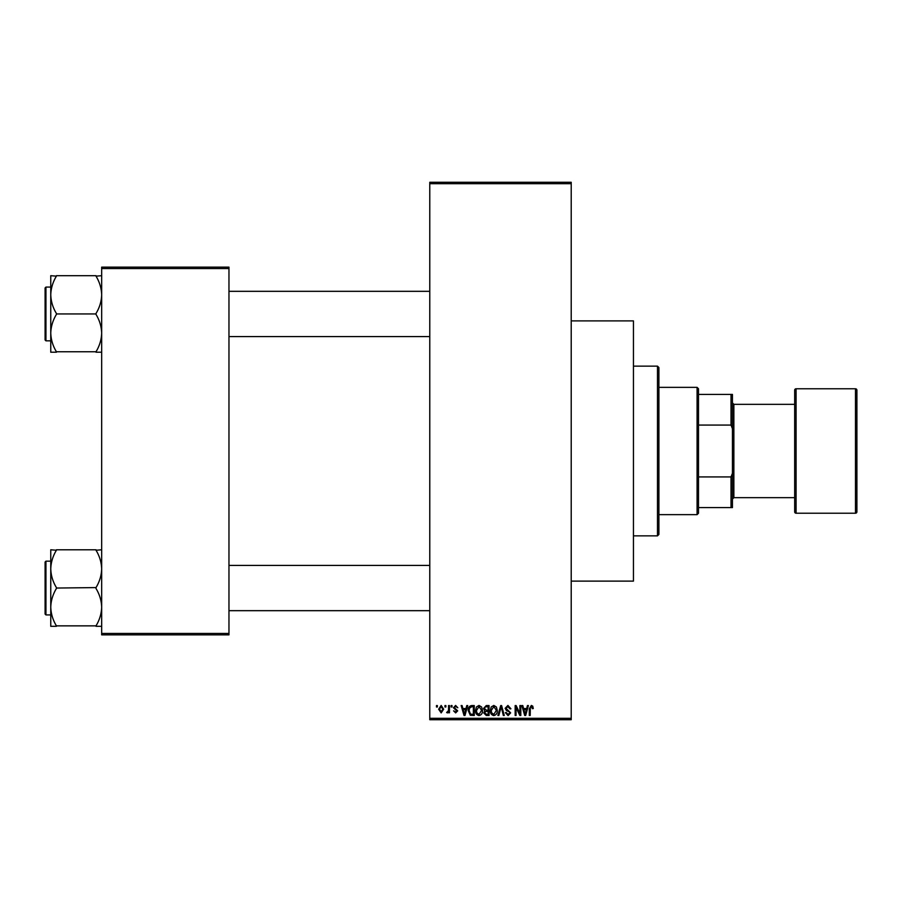 <?xml version="1.0" encoding="UTF-8"?>
<svg xmlns="http://www.w3.org/2000/svg" width="902" height="902" viewBox="0 0 902 902"><rect width="100%" height="100%" fill="white"/><g stroke="black" fill="none" stroke-linecap="round" stroke-linejoin="round"><path stroke-width="1.35" d="M571.214 320.887L633.441 320.887L633.441 581.113L571.214 581.113M444.957 706.988L444.957 705.567L445.859 705.567L445.859 706.988L444.957 706.988M448.553 709.299L448.553 705.567L449.455 705.567L449.455 712.772L448.553 712.772L448.553 711.622L447.482 712.896L446.625 712.512L448.384 710.776L448.553 709.299M451.124 706.988L451.124 705.567L452.026 705.567L452.026 706.988L451.124 706.988M453.447 707.766L455.623 705.443L457.81 707.754L455.555 706.469L454.337 707.585L457.686 710.844L455.657 712.896L453.571 710.844L455.623 711.87L456.784 710.99L453.447 707.766M465.996 708.532L466.774 705.567L467.71 705.567L464.981 715.466L464.034 715.466L461.159 705.567L462.095 705.567L462.884 708.532L465.996 708.532M479.03 705.443L481.612 706.999L482.502 710.393C482.694 713.2 481.533 714.936 479.018 715.602C476.56 714.948 475.399 713.256 475.557 710.517L476.448 706.954L479.03 705.443M493.811 705.443L496.393 706.999L497.284 710.393C497.487 713.2 496.325 714.936 493.811 715.602C491.342 714.948 490.192 713.256 490.338 710.517L491.24 706.954L493.811 705.443M531.334 705.443L532.744 706.142L533.285 708.532L532.383 708.656L531.301 706.604L530.331 707.348L530.196 715.466L529.305 715.466L529.305 708.746L531.334 705.443M429.78 718.296L571.214 718.296L571.214 719.717L429.78 719.717L429.78 182.283L571.214 182.283L571.214 183.704L429.78 183.704M571.214 718.296L571.214 183.704M526.678 708.532L527.456 705.567L528.403 705.567L525.663 715.466L524.716 715.466L521.841 705.567L522.788 705.567L523.566 708.532L526.678 708.532M519.913 713.493L519.913 705.567L520.815 705.567L520.815 715.466L519.856 715.466L516.057 707.529L516.057 715.466L515.155 715.466L515.155 705.567L516.124 705.567L519.913 713.493M505.131 708.318L507.927 705.443L510.915 708.78L510.013 708.916L507.849 706.604L506.033 708.296L510.656 712.884L508.097 715.602L505.391 712.648L506.281 712.512L508.063 714.44L509.754 712.851L509.472 711.847L506.496 710.675L505.131 708.318M497.881 715.466L500.711 705.567L501.591 705.567L504.263 715.466L503.327 715.466L501.208 706.728L498.829 715.466L497.881 715.466M483.528 708.476L486.268 705.567L489.053 705.567L489.053 715.466L486.257 715.466L483.788 712.986L484.757 710.911L483.528 708.476M468.228 710.573C467.991 707.754 469.13 706.097 471.633 705.567L474.272 705.567L474.272 715.466L470.325 715.286L468.228 710.573M438.654 709.243L441.168 705.443L443.671 709.175L441.168 712.896L438.654 709.243M436.467 706.988L436.467 705.567L437.369 705.567L437.369 706.988L436.467 706.988M101.667 267.139L228.961 267.139L228.961 268.559L101.667 268.559L101.667 267.139M228.961 633.441L228.961 634.861L101.667 634.861L101.667 633.441L228.961 633.441L228.961 268.559M101.667 633.441L101.667 268.559M525.539 712.569L526.373 709.682L523.87 709.682L525.122 714.44L525.539 712.569M493.8 714.44L496.382 710.37L493.822 706.604L491.24 710.539L491.624 712.783L493.8 714.44M488.162 714.316L488.162 711.362L485.524 711.452L484.69 712.817L486.595 714.316L488.162 714.316M488.162 710.201L488.162 706.728L485.321 706.852L484.43 708.476L486.381 710.201L488.162 710.201M479.018 714.44L481.6 710.37L479.03 706.604L476.459 710.539L476.842 712.783L479.018 714.44M473.37 714.316L473.37 706.728L471.757 706.728L469.491 708.171L469.13 710.584L470.494 714.113L473.37 714.316M464.846 712.569L465.691 709.682L463.188 709.682L464.44 714.44L464.846 712.569M441.191 711.87L442.769 709.175L441.146 706.469L439.556 709.175L441.191 711.87M657.49 535.856L657.49 366.144L658.9 367.554L658.9 534.446L657.49 535.856L633.441 535.856M657.49 366.144L633.441 366.144M50.76 568.914L50.76 607.181C50.963 600.631 52.846 594.407 56.409 588.499L56.409 587.585C52.868 581.756 50.986 575.532 50.76 568.914C50.963 562.374 52.846 556.139 56.409 550.243L50.76 549.78L50.76 568.914M45.946 614.916L45.1 614.07L45.1 562.025L45.946 561.168L45.946 614.916L50.76 614.916M101.667 549.78L96.018 550.243C99.558 556.072 101.441 562.296 101.667 568.914C101.464 575.453 99.581 581.677 96.018 587.585L56.409 588.048M96.018 549.78L56.409 549.78M96.018 588.048L96.018 588.499C99.558 594.328 101.441 600.552 101.667 607.181C101.464 613.721 99.581 619.945 96.018 625.853L56.409 625.853C52.868 620.024 50.986 613.8 50.76 607.181L50.76 626.304L56.409 626.304M96.018 626.304L101.667 626.304M697.088 387.353L698.498 388.773L698.498 513.227L697.088 514.647L697.088 387.353L658.9 387.353M698.498 394.433L732.447 394.433L732.447 507.567L731.026 507.567L731.026 476.921L732.447 473.313M698.498 476.921L731.026 476.921M732.447 428.687L731.026 425.079L731.026 394.433M698.498 425.079L731.026 425.079M698.498 507.567L731.026 507.567M855.491 513.227A1.409 1.409 0 0 0 856.9 511.817L856.9 390.183A1.409 1.409 0 0 0 855.491 388.773L796.083 388.773L796.083 513.227L855.491 513.227L855.491 388.773M796.083 513.227A1.409 1.409 0 0 1 794.673 511.817L794.673 390.183A1.409 1.409 0 0 1 796.083 388.773M732.447 499.088L733.856 497.667L733.856 404.333L732.447 402.912M733.856 497.667L794.673 497.667M733.856 404.333L794.673 404.333M101.667 275.696L96.018 276.147C99.558 281.976 101.441 288.2 101.667 294.819C101.464 301.369 99.581 307.593 96.018 313.501L96.018 314.415C99.558 320.244 101.441 326.468 101.667 333.086C101.464 339.626 99.581 345.861 96.018 351.757L56.409 351.757C52.868 345.928 50.986 339.704 50.76 333.086C50.963 326.547 52.846 320.323 56.409 314.415L56.409 313.501C52.868 307.672 50.986 301.448 50.76 294.819C50.963 288.279 52.846 282.055 56.409 276.147L50.76 275.696L50.76 352.22L56.409 352.22M45.1 339.975L45.1 287.93L45.946 287.084L45.946 340.832L45.1 339.975M96.018 275.696L56.409 275.696M96.018 313.952L56.409 313.952M96.018 352.22L101.667 352.22M45.946 561.168L50.76 561.168M429.78 610.677L228.961 610.677M429.78 565.419L228.961 565.419M228.961 291.323L429.78 291.323M228.961 336.581L429.78 336.581M697.088 514.647L658.9 514.647M45.946 340.832L50.76 340.832M45.946 287.084L50.76 287.084"/></g></svg>
